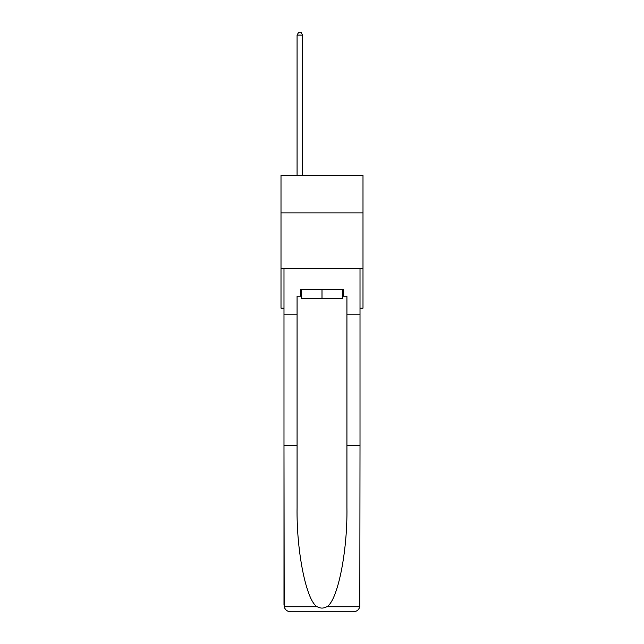 <?xml version="1.0" encoding="UTF-8"?>
<svg xmlns="http://www.w3.org/2000/svg" width="644" height="644" viewBox="0 0 644 644"><rect width="100%" height="100%" fill="white"/><g stroke="black" fill="none" stroke-linecap="round" stroke-linejoin="round"><path stroke-width="0.97" d="M362.999 212.874L362.999 175.192L281.001 175.192L281.001 212.874L362.999 212.874L362.999 308.17L360.012 308.17M362.999 268.274L281.001 268.274L281.001 212.874M281.001 268.274L281.001 308.17L283.988 308.17M342.721 289.55L342.721 298.422L301.279 298.422L301.279 289.55M322 289.55L322 298.422M300.611 296.2L297.069 296.2L297.069 445.576L283.988 445.576L284.181 606.745C285.195 609.892 287.345 611.575 290.637 611.8L353.363 611.8C356.655 611.575 358.805 609.892 359.819 606.745L360.012 445.576L346.931 445.576L346.931 296.2L343.389 296.2L343.389 289.55L300.611 289.55L300.611 296.2L301.279 296.2M336.514 611.8L353.363 611.8L336.514 611.8M297.069 445.576L297.069 507.577C296.377 551.618 306.383 600.957 317.17 606.745C320.39 608.532 323.602 608.532 326.83 606.745C337.617 600.957 347.623 551.618 346.931 507.577L346.931 445.576M283.988 605.151L283.988 268.274L360.012 268.274L360.012 314.819L346.931 314.819M297.069 314.819L283.988 314.819M360.012 445.576L360.012 314.819M342.721 296.2L343.389 296.2M302.608 175.192L302.608 35.082L297.069 35.082L297.069 175.192M297.069 35.082L298.727 32.2L300.949 32.2L302.608 35.082M284.181 606.745L317.17 606.745M326.83 606.745L359.819 606.745"/></g></svg>
